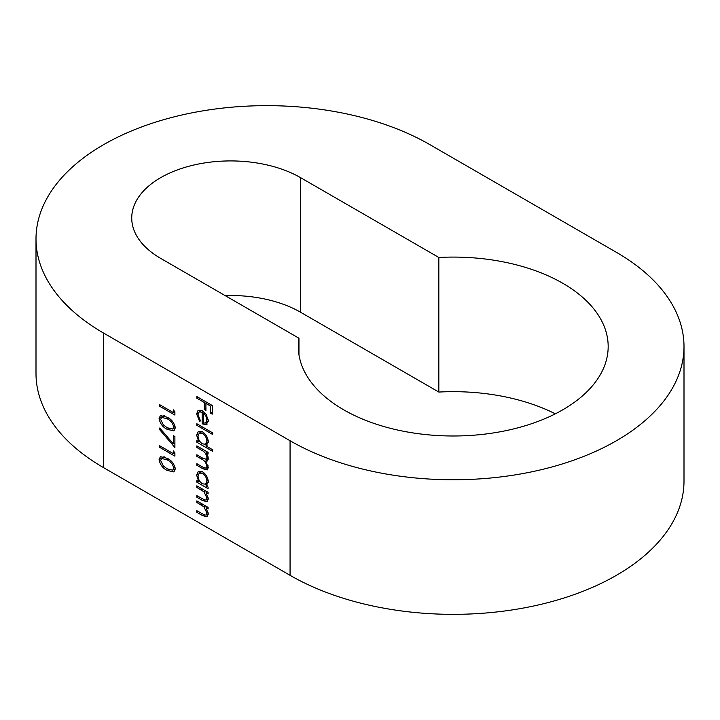 <?xml version="1.0" encoding="UTF-8"?>
<svg xmlns="http://www.w3.org/2000/svg" width="720" height="720" viewBox="0 0 720 720"><rect width="100%" height="100%" fill="white"/><g stroke="black" fill="none" stroke-linecap="round" stroke-linejoin="round"><path stroke-width="1.08" d="M298.971 338.22A154.935 89.451 0 0 0 298.305 346.545A154.935 89.451 0 0 0 343.683 409.797A154.935 89.451 0 0 0 512.532 429.183A154.935 89.451 0 0 0 608.175 346.545A154.935 89.451 0 0 0 562.797 283.284A154.935 89.451 0 0 0 438.831 257.472L300.555 177.642A98.901 57.096 0 0 0 192.78 165.267A98.901 57.096 0 0 0 131.733 218.016A98.901 57.096 0 0 0 160.695 258.39L298.971 338.22L298.971 354.861M173.313 450.9L174.897 452.862L174.897 456.147L159.48 447.246L159.48 445.653L173.313 453.636L173.313 450.9M159.084 418.509L160.398 415.566L167.175 417.231C171.558 419.229 174.258 422.775 175.293 427.869L173.943 430.866L167.175 429.327C162.783 427.239 160.083 423.63 159.084 418.509L163.989 415.674M196.83 500.886L208.098 507.393L208.098 508.986L206.064 507.816L208.296 514.053L207.117 516.78L202.581 515.619L196.83 512.298L196.83 510.696L204.696 515.052L206.145 515.025L206.91 512.973L203.922 506.826L196.83 502.479L196.83 500.886M208.098 487.071L208.098 488.673L196.83 482.166L196.83 480.573L198.774 481.698L196.632 475.146L198.36 471.321L202.491 471.744C206.046 474.219 207.981 477.612 208.296 481.923L206.01 485.874L208.098 487.071M206.775 485.568L207.369 485.082M212.643 449.757L212.643 451.35L196.83 442.224L196.83 440.622L198.774 441.747L196.632 435.195L198.36 431.379L202.491 431.802C206.046 434.277 207.981 437.67 208.296 441.981L205.92 445.869L212.643 449.757M206.739 445.536L207.351 445.041M198.018 414.558L200.385 420.714L199.737 421.767L196.632 413.955L198.081 410.337L202.428 410.76L206.19 414.432L208.296 420.732L206.073 424.692L202.167 423.846L202.167 412.209L199.188 411.876L198.018 414.558M206.712 424.413L207.234 424.017M36 238.878L36 373.455A230.76 133.227 0 0 0 103.59 467.667L290.07 575.325A230.76 133.227 0 0 0 541.548 604.206A230.76 133.227 0 0 0 684 481.122L684 346.545A230.76 133.227 0 0 0 616.41 252.333L429.93 144.675A230.76 133.227 0 0 0 178.452 115.794A230.76 133.227 0 0 0 36 238.878A230.76 133.227 0 0 0 103.59 333.081L290.07 440.748A230.76 133.227 0 0 0 541.548 469.629A230.76 133.227 0 0 0 684 346.545M196.83 396.567L212.247 405.477L212.247 414.144L210.663 413.235L210.663 406.161L205.92 403.416L205.92 410.499L204.336 409.581L204.336 402.507L196.83 398.169L196.83 396.567M196.83 423.738L212.643 432.864L212.643 434.466L196.83 425.331L196.83 423.738M196.83 445.878L208.098 452.376L208.098 453.978L206.136 452.844L207.72 455.571L208.296 458.577L207.261 461.016L205.569 461.151L208.296 467.487L207.261 469.899L202.932 468.801L196.83 465.273L196.83 463.68L202.941 467.208L206.172 468.207L206.91 466.416C206.244 462.762 204.345 460.26 201.213 458.901L196.83 456.372L196.83 454.779L202.554 458.082L206.172 459.252L206.91 457.506C206.316 454.014 204.534 451.584 201.573 450.207L196.83 447.471L196.83 445.878M196.83 485.82L208.098 492.327L208.098 493.92L206.064 492.75L208.296 498.987L207.117 501.714L202.581 500.553L196.83 497.232L196.83 495.639L204.696 499.986L206.145 499.959L206.91 497.907L203.922 491.76L196.83 487.422L196.83 485.82M173.313 409.815L174.897 411.777L174.897 415.062L159.48 406.161L159.48 404.568L173.313 412.551L173.313 409.815M173.313 435.609L174.897 436.518L174.897 447.48L159.084 428.985L159.741 427.986L173.313 443.862L173.313 435.609M159.084 459.594L160.398 456.651L167.175 458.316C171.558 460.314 174.258 463.86 175.293 468.954L173.943 471.951L167.175 470.412C162.783 468.324 160.083 464.715 159.084 459.594L163.989 456.759M555.327 413.829A154.935 89.451 0 0 0 438.831 392.058L300.555 312.228A98.901 57.096 0 0 0 225.126 295.587M438.831 257.472L438.831 392.058M212.247 412.317L210.663 413.235M212.049 405.36L210.663 406.161M207.306 402.624L205.92 403.416M205.92 408.672L204.336 409.581M205.722 401.706L204.336 402.507M198.216 397.368L196.83 398.169M198.252 413.019L196.632 413.955M204.669 412.533L203.553 413.172L203.553 423.045L202.167 423.846M203.472 411.453L202.167 412.209M206.838 415.485L205.857 416.052L203.553 413.172M208.188 419.274L206.91 420.012L205.857 416.052M203.553 423.045L205.65 422.991L206.91 420.012M198.216 424.53L196.83 425.331M198.216 441.423L196.83 442.224M199.701 441.216L198.774 441.747M198.378 434.187L196.632 435.195M202.437 443.862L205.578 444.222L206.91 441.207C206.685 437.904 205.209 435.303 202.482 433.386L199.323 433.107L198.018 436.05C198.225 439.38 199.701 441.981 202.437 443.862M208.179 440.469L206.91 441.207M203.733 432.657L202.482 433.386M207.522 452.052L206.136 452.844M208.17 459.648L205.569 461.151M198.216 464.481L196.83 465.273M208.062 465.75L206.91 466.416M198.216 455.58L196.83 456.372M208.089 456.822L206.91 457.506M198.216 446.67L196.83 447.471M198.216 481.365L196.83 482.166M199.701 481.167L198.774 481.698M198.378 474.129L196.632 475.146M202.437 483.804L205.578 484.164L206.91 481.149C206.685 477.855 205.209 475.245 202.482 473.328L199.323 473.058L198.018 476.001C198.225 479.322 199.701 481.923 202.437 483.804M208.179 480.42L206.91 481.149M203.733 472.608L202.482 473.328M207.45 491.949L206.064 492.75M198.216 496.431L196.83 497.232M208.107 497.223L206.91 497.907M205.524 490.842L203.922 491.76M198.216 486.621L196.83 487.422M207.45 507.015L206.064 507.816M198.216 511.497L196.83 512.298M208.107 512.289L206.91 512.973M205.524 505.908L203.922 506.826M198.216 501.687L196.83 502.479M160.857 405.36L159.48 406.161M174.825 411.687L173.313 412.551M168.624 428.49L167.175 429.327M173.709 427.005C172.773 423.036 170.604 420.309 167.184 418.833L161.685 417.348L160.659 419.472L163.305 424.818L167.184 427.734L172.719 429.093L173.709 427.005L175.095 426.204M160.092 428.4L159.084 428.985M174.897 442.944L173.313 443.862M160.857 446.454L159.48 447.246M174.825 452.772L173.313 453.636M168.624 469.584L167.175 470.412M173.709 468.09C172.773 464.121 170.604 461.394 167.184 459.918L161.685 458.433L160.659 460.557L163.305 465.903L167.184 468.819L172.719 470.178L173.709 468.09L175.095 467.289M290.07 440.748L290.07 575.325M103.59 333.081L103.59 467.667M300.555 177.642L300.555 312.228M204.372 467.973L202.932 468.801M202.599 458.109L201.213 458.901M202.95 449.415L201.573 450.207M204.03 499.716L202.581 500.553M202.284 488.97L200.907 489.771M204.03 514.782L202.581 515.619M202.284 504.036L200.907 504.837M168.534 418.05L167.184 418.833M168.534 459.135L167.184 459.918M199.188 411.876L201.735 410.4M205.65 422.991L208.26 421.479M205.578 444.222L208.26 442.665M199.323 433.107L202.023 431.55M206.172 468.207L208.269 466.992M206.172 459.252L208.269 458.046M205.578 484.164L208.269 482.616M199.323 473.058L202.023 471.492M206.145 499.959L208.287 498.717M206.145 515.025L208.287 513.783M172.719 429.093L175.284 427.617M161.685 417.348L164.34 415.809M172.719 470.178L175.284 468.702M161.685 458.433L164.34 456.894"/></g></svg>
